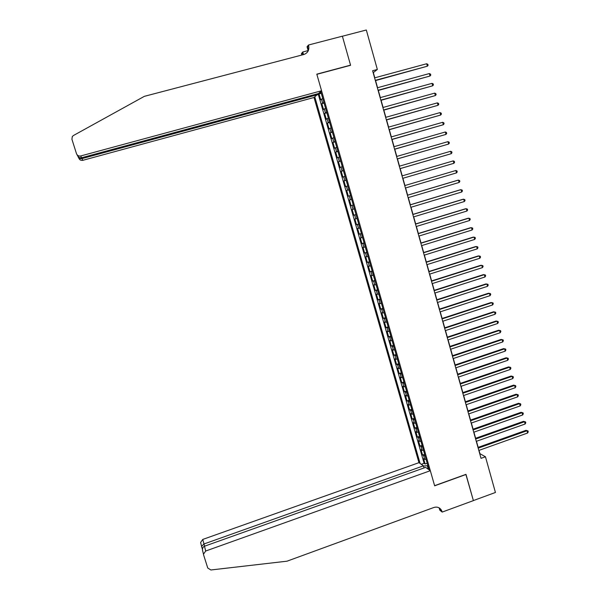 <?xml version="1.0" encoding="UTF-8"?>
<svg xmlns="http://www.w3.org/2000/svg" width="600" height="600" viewBox="0 0 600 600"><rect width="100%" height="100%" fill="white"/><g stroke="black" fill="none" stroke-linecap="round" stroke-linejoin="round"><path stroke-width="0.9" d="M316.755 93.998L316.995 94.838L314.017 97.493L418.957 462.668L202.755 539.43L204.6 546.18M322.74 98.505L320.715 99.78L319.035 93.922L321.263 93.323M323.865 102.427L321.832 103.672L324.053 103.073M321.832 103.672L323.505 109.515L325.553 108.308M328.35 118.087L326.288 119.235L324.623 113.407L326.835 112.792M331.147 127.845L329.07 128.925L327.405 123.113L329.618 122.498M333.938 137.58L331.845 138.6L330.18 132.795L332.385 132.18M336.712 147.292L334.605 148.252L332.947 142.462L335.153 141.84M339.495 156.983L337.373 157.875L335.715 152.1L337.913 151.477M342.263 166.657L340.125 167.483L338.468 161.722L340.665 161.093M345.022 176.303L342.87 177.075L341.22 171.322L343.418 170.692M347.782 185.933L345.615 186.637L343.965 180.9L346.155 180.262M350.535 195.532L348.345 196.178L346.71 190.455L348.892 189.817M351.63 199.373L349.44 199.995L351.075 205.702L353.257 205.058M354.375 208.95L352.17 209.505L353.805 215.205L355.98 214.553M357.112 218.505L354.892 219L356.52 224.685L358.695 224.032M359.843 228.038L357.608 228.472L359.235 234.142L361.403 233.49M362.565 237.548L360.315 237.923L361.935 243.585L364.103 242.925M365.28 247.035L363.015 247.35L364.635 252.998L366.803 252.337M367.995 256.507L365.715 256.763L367.327 262.395L369.487 261.728M370.702 265.95L368.407 266.153L370.02 271.77L372.173 271.103M373.395 275.377L371.093 275.52L372.697 281.13L374.85 280.455M376.095 284.79L373.77 284.865L375.375 290.46L377.52 289.785M378.78 294.173L376.447 294.188L378.045 299.775L380.19 299.093M381.465 303.54L379.11 303.495L380.707 309.067L382.853 308.385M384.135 312.885L381.772 312.78L383.37 318.345L385.507 317.655M386.805 322.207L384.428 322.05L386.018 327.6L388.155 326.903M389.475 331.507L387.082 331.29L388.665 336.832L390.795 336.135M392.13 340.793L389.722 340.515L391.305 346.043L393.435 345.345M394.785 350.055L392.362 349.725L393.945 355.237L396.067 354.532M397.433 359.295L394.995 358.905L396.57 364.41L398.692 363.705M400.072 368.52L397.62 368.07L399.195 373.56L401.31 372.855M402.705 377.722L400.245 377.22L401.812 382.695L403.928 381.983M405.338 386.903L402.862 386.34L404.43 391.808L406.537 391.095M407.963 396.06L405.472 395.445L407.033 400.897L409.14 400.185M410.58 405.202L408.075 404.535L409.635 409.972L411.735 409.252M413.19 414.322L410.67 413.595L412.23 419.025L414.33 418.305M415.8 423.428L413.265 422.64L414.817 428.062L416.918 427.335M418.395 432.51L415.853 431.67L417.405 437.077L419.498 436.342M420.99 441.57L418.44 440.678L419.985 446.07L422.07 445.335M423.585 450.607L421.013 449.662L422.558 455.048L424.643 454.312M374.798 77.812L373.335 72.578L377.34 69.465L372.608 70.74L481.035 458.347L485.46 456.765L479.94 453.69L479.01 450.368M485.46 456.765L495.428 492.472L473.377 500.572L465.982 474.345L434.61 485.67L316.853 74.31L350.587 65.302L342.39 36.233L366.322 30L377.34 69.465M429.082 469.822L320.737 91.485M314.79 96.81L420.112 463.485M319.035 93.922L318.36 94.523L424.11 463.298L425.123 464.002L427.207 463.26M426.165 459.63L423.585 458.632L425.123 464.002M425.13 456.03L422.558 455.048M422.55 447L419.985 446.07M419.955 437.947L417.405 437.077M417.36 428.88L414.817 428.062M414.757 419.79L412.23 419.025M412.147 410.678L409.635 409.972M409.53 401.55L407.033 400.897M406.912 392.4L404.43 391.808M404.287 383.228L401.812 382.695M401.655 374.04L399.195 373.56M399.015 364.83L396.57 364.41M396.375 355.605L393.945 355.237M393.72 346.35L391.305 346.043M391.065 337.08L388.665 336.832M388.41 327.788L386.018 327.6M385.74 318.48L383.37 318.345M383.07 309.15L380.707 309.067M380.392 299.798L378.045 299.775M377.707 290.423L375.375 290.46M375.015 281.025L372.697 281.13M372.322 271.612L370.02 271.77M369.615 262.178L367.327 262.395M366.907 252.72L364.635 252.998M364.192 243.24L361.935 243.585M361.478 233.745L359.235 234.142M358.748 224.22L356.52 224.685M356.017 214.68L353.805 215.205M353.28 205.118L351.075 205.702M346.71 190.455L348.885 189.773M343.965 180.9L346.125 180.157M341.22 171.322L343.365 170.52M338.468 161.722L340.597 160.852M335.715 152.1L337.83 151.17M332.947 142.462L335.048 141.465M330.18 132.795L332.265 131.738M327.405 123.113L329.468 121.988M324.623 113.407L326.67 112.222M320.228 91.942L320.407 92.588L318.832 93.188M321 92.422L320.407 92.588M478.162 447.36L476.467 441.278M475.627 438.278L473.918 432.158M473.085 429.188L471.36 423.022M470.535 420.067L468.795 413.873M467.978 410.933L466.23 404.692M465.42 401.783L463.658 395.498M462.847 392.603L461.085 386.287M460.275 383.407L458.498 377.048M457.702 374.19L455.91 367.793M455.115 364.957L453.315 358.515M452.528 355.702L450.713 349.222M449.933 346.425L448.11 339.9M447.33 337.125L445.493 330.562M444.728 327.81L442.875 321.202M442.11 318.472L440.257 311.827M439.493 309.112L437.625 302.423M436.875 299.73L434.993 293.002M434.243 290.332L432.345 283.56M431.61 280.913L429.697 274.095M428.963 271.47L427.05 264.608M426.322 262.005L424.388 255.105M423.668 252.517L421.725 245.58M421.005 243.015L419.055 236.032M418.342 233.49L416.377 226.462M415.673 223.935L413.692 216.87M412.995 214.365L411.007 207.255M410.31 204.78L408.308 197.618M407.625 195.165L405.607 187.965M404.925 185.528L402.9 178.29M402.225 175.86L400.2 168.615M399.51 166.155L397.485 158.925M396.787 156.428L394.77 149.205M394.058 146.678L392.048 139.47M391.327 136.905L389.317 129.712M388.59 127.118L386.58 119.933M385.845 117.3L383.835 110.123M383.093 107.46L381.09 100.297M380.332 97.597L378.33 90.45M377.565 87.713L375.57 80.58M427.845 465.495L427.29 465.697L428.115 468.57M318.36 94.523L316.89 94.927M424.11 463.298L421.275 464.303M423.495 466.013L427.29 465.697M428.595 468.12L427.77 468.893M375.375 80.633L427.35 66.203L375.293 80.34M426.683 63.75L427.838 64.32L428.1 65.302L427.35 66.203L426.683 63.75L374.603 77.865M321.555 90.75L80.692 155.962L81.578 157.762L318.435 93.54L321.555 90.75L316.808 74.16L350.55 65.145L342.375 36.188L308.468 45.023L307.043 46.763L308.22 50.873M80.692 155.962C78.69 156.3 77.287 155.535 76.485 153.675L71.925 139.267L72.308 136.53L73.395 135.54L144.36 96.337L303.84 54.51C307.86 52.995 309.457 50.017 308.625 45.585L308.468 45.023M301.77 55.057L301.418 53.625L302.752 51.998L303.502 54.6M308.138 50.588L302.752 51.998M316.995 94.838L81.99 158.602L82.838 160.312C80.918 160.635 79.575 159.9 78.81 158.115L78.54 157.613M314.017 97.493L82.838 160.312M302.865 54.765L302.58 52.935L303.09 54.705M308.498 50.205L307.545 46.898L308.625 45.585M78.165 156.877L78.248 157.148C79.095 158.46 80.34 158.947 81.99 158.602L81.713 157.733M77.025 154.71L77.258 155.153C78.172 157.185 79.613 158.055 81.578 157.762M424.05 467.94L423.442 465.84L203.91 544.005L201.585 546.39L200.632 542.467L202.755 539.43M423.442 465.84L418.957 462.668M466.02 474.48L434.647 485.812L430.327 470.7L205.688 551.025L203.483 554.19L203.618 554.963L207.75 568.02L210.892 569.977L287.017 561.188L433.89 507.48C437.303 506.513 439.882 507.533 441.63 510.533L442.17 512.085L473.393 500.618L465.87 474.39M442.17 512.085L439.793 510.15L439.14 507.862M430.327 470.7L425.625 467.377L204.472 546.225L205.688 551.025M439.965 509.19L439.68 508.207M200.767 543.21L200.632 542.467M438.99 507.78L440.228 510.12L442.028 511.582M202.665 551.062L202.478 550.05C202.447 548.07 203.115 546.795 204.472 546.225M202.462 549.435L201.585 546.39M378.135 90.502L430.035 76.012L378.06 90.24M429.36 73.56L430.515 74.123L430.778 75.097L430.035 76.012L429.36 73.56L377.37 87.773M380.888 100.35L432.705 85.8L380.827 100.118M432.037 83.355L433.185 83.903L433.455 84.877L432.705 85.8L432.037 83.355L380.138 97.65M383.64 110.183L435.375 95.565L383.58 109.98M434.707 93.12L435.847 93.66L436.118 94.635L435.375 95.565L434.707 93.12L382.89 107.512M386.385 119.985L438.037 105.3L386.332 119.812M437.37 102.87L438.51 103.395L438.772 104.37L438.037 105.3L437.37 102.87L385.643 117.352M389.115 129.765L440.692 115.028L389.077 129.623M440.033 112.597L441.165 113.108L441.428 114.083L440.692 115.028L440.033 112.597L388.395 127.17M391.845 139.53L443.347 124.725L391.815 139.41M442.688 122.302L443.812 122.805L444.075 123.773L443.347 124.725L442.688 122.302L391.132 136.965M394.575 149.265L445.987 134.4L394.545 149.175M445.327 131.985L446.452 132.472L446.715 133.44L445.987 134.4L445.327 131.985L393.862 146.738M397.29 158.977L448.627 144.053L397.275 158.917M447.967 141.645L449.092 142.125L449.355 143.085L448.627 144.053L447.967 141.645L396.592 156.488M400.005 168.675L451.26 153.69L399.99 168.645M450.607 151.282L451.717 151.748L451.98 152.715L451.26 153.69L450.607 151.282L399.315 166.215M453.232 160.898L454.342 161.355L454.605 162.315L453.893 163.305L402.705 178.343L453.893 163.305L453.232 160.898L402.03 175.92M456.51 172.89L457.222 171.9L456.96 170.94L455.857 170.498L404.737 185.587L455.857 170.498L456.51 172.89L405.412 188.017M407.438 195.263L458.475 180.075L459.127 182.46L408.112 197.678M407.43 195.225L457.597 180.285L459.577 180.502L459.84 181.462L459.127 182.46M410.138 204.907L461.085 189.623L461.737 192.007L410.812 207.315M410.115 204.833L460.207 189.817L462.18 190.05L462.442 191.002L461.737 192.007M412.83 214.522L463.688 199.155L464.34 201.54L413.498 216.923M412.8 214.425L462.803 199.32L464.783 199.567L465.045 200.52L464.34 201.54M415.515 224.123L466.29 208.673L466.935 211.042L416.183 226.515M415.478 223.995L465.397 208.808L467.377 209.07L467.64 210.015L466.935 211.042M418.192 233.7L468.885 218.16L469.53 220.53L418.86 236.085M418.147 233.542L467.985 218.272L469.965 218.55L470.228 219.495L469.53 220.53M420.862 243.255L471.472 227.625L472.118 229.995L421.53 245.64M420.817 243.075L470.572 227.715L472.553 228.007L472.808 228.952L472.118 229.995M423.533 252.788L474.053 237.075L474.697 239.438L424.2 255.165M423.472 252.577L473.145 237.135L475.132 237.442L475.388 238.388L474.697 239.438M426.195 262.298L476.632 246.502L477.27 248.858L426.855 264.668M426.127 262.065L475.717 246.54L477.705 246.855L477.96 247.8L477.27 248.858M428.85 271.785L479.197 255.907L479.842 258.255L429.51 274.155M428.775 271.53L478.283 255.923L480.27 256.252L480.525 257.19L479.842 258.255M431.498 281.257L481.763 265.298L482.408 267.638L432.158 283.62M431.415 280.972L480.84 265.282L482.827 265.627L483.09 266.565L482.408 267.638M434.138 290.707L484.327 274.657L484.965 276.998L434.798 293.062M434.055 290.392L483.397 274.62L485.385 274.98L485.64 275.918L484.965 276.998M436.778 300.127L486.877 284.002L487.515 286.335L437.438 302.483M436.68 299.79L485.94 283.942L487.935 284.317L488.19 285.248L487.515 286.335M439.41 309.54L489.428 293.332L490.065 295.657L440.062 311.888M439.305 309.173L488.482 293.243L490.478 293.632L490.732 294.562L490.065 295.657M442.035 318.923L491.97 302.632L492.607 304.957L442.688 321.263M441.923 318.532L491.025 302.52L493.02 302.925L493.275 303.847L492.607 304.957M444.653 328.29L494.505 311.918L495.143 314.235L445.305 330.623M444.54 327.87L493.553 311.782L495.555 312.195L495.803 313.118L495.143 314.235M447.27 337.627L497.04 321.18L497.67 323.49L447.923 339.968M447.143 337.192L496.08 321.015L498.082 321.45L498.33 322.373L497.67 323.49M449.873 346.957L499.567 330.42L500.197 332.73L450.525 349.282M449.745 346.485L498.6 330.24L500.603 330.683L500.857 331.597L500.197 332.73M452.475 356.257L502.088 339.645L502.717 341.947L453.127 358.582M452.34 355.763L501.112 339.435L503.115 339.892L503.37 340.808L502.717 341.947M455.07 365.543L504.6 348.847L505.23 351.142L455.722 367.86M454.928 365.017L503.625 348.615L505.627 349.08L505.882 350.002L505.23 351.142M503.625 348.615L505.627 349.08M457.665 374.798L507.112 358.028L507.735 360.322L458.31 377.115M457.515 374.257L506.13 357.772L508.132 358.252L508.388 359.168L507.735 360.322M506.13 357.772L508.132 358.252M460.252 384.045L509.61 367.192L510.24 369.48L460.897 386.347M460.088 383.475L508.627 366.907L510.638 367.403L510.885 368.317L510.24 369.48M508.627 366.907L510.638 367.403M462.832 393.263L512.115 376.335L512.737 378.615L463.47 395.565M462.66 392.67L511.118 376.028L513.127 376.538L513.382 377.452L512.737 378.615M511.118 376.028L513.127 376.538M465.405 402.465L514.605 385.455L515.227 387.735L466.043 404.76M465.232 401.842L513.607 385.125L515.618 385.65L515.865 386.558L515.227 387.735M513.607 385.125L515.618 385.65M467.97 411.645L517.095 394.56L517.717 396.832L468.615 413.933M467.79 411L516.09 394.207L518.1 394.74L518.355 395.647L517.717 396.832M516.09 394.207L518.1 394.74M470.535 420.803L519.577 403.643L520.192 405.908L471.173 423.09M470.347 420.135L518.565 403.268L520.582 403.815L520.83 404.722L520.192 405.908M518.565 403.268L520.582 403.815M473.092 429.945L522.053 412.702L522.668 414.967L473.73 432.225M472.897 429.248L521.04 412.305L523.058 412.868L523.305 413.768L522.668 414.967M521.04 412.305L523.058 412.868M475.643 439.065L524.528 421.748L525.143 424.005L476.28 441.345M475.44 438.345L523.507 421.327L525.525 421.897L525.773 422.805L525.143 424.005M523.507 421.327L525.525 421.897M478.185 448.162L526.987 430.77L527.602 433.02L478.822 450.435M477.982 447.42L525.967 430.327L527.985 430.912L528.232 431.812L527.602 433.02M525.967 430.327L527.985 430.912M322.582 103.058L321.465 99.142M424.695 459.382L423.66 455.79M422.115 450.382L421.08 446.775M419.528 441.368L418.493 437.752M416.94 432.322L415.897 428.7M414.338 423.263L413.303 419.632M411.735 414.18L410.692 410.543M409.132 405.082L408.09 401.438M406.515 395.963L405.472 392.31M403.897 386.827L402.847 383.168M401.272 377.663L400.222 373.995M398.647 368.49L397.59 364.808M396.007 359.288L394.95 355.605M393.368 350.07L392.31 346.373M390.72 340.83L389.655 337.125M388.065 331.567L387 327.855M385.403 322.29L384.338 318.57M382.74 312.983L381.675 309.263M380.07 303.668L378.998 299.933M377.392 294.322L376.32 290.58M374.707 284.962L373.635 281.212M372.022 275.58L370.942 271.815M369.322 266.175L368.243 262.403M366.623 256.748L365.543 252.975M363.915 247.305L362.835 243.517M361.207 237.833L360.12 234.045M358.485 228.345L357.397 224.542M355.763 218.835L354.668 215.025M353.032 209.31L351.938 205.493M350.295 199.755L349.2 195.93M347.55 190.185L346.447 186.345M344.798 180.593L343.702 176.745M342.045 170.97L340.942 167.123M339.285 161.333L338.175 157.477M336.517 151.68L335.407 147.81M333.743 141.998L332.632 138.12M330.96 132.292L329.85 128.407M328.178 122.573L327.06 118.672M325.38 112.823L324.263 108.922M302.58 52.935L301.567 54.165M78.052 156.547L78.248 157.148M439.83 509.085L441.63 510.533M203.483 554.19L202.478 550.05M201.593 546.592L202.462 549.352"/></g></svg>
